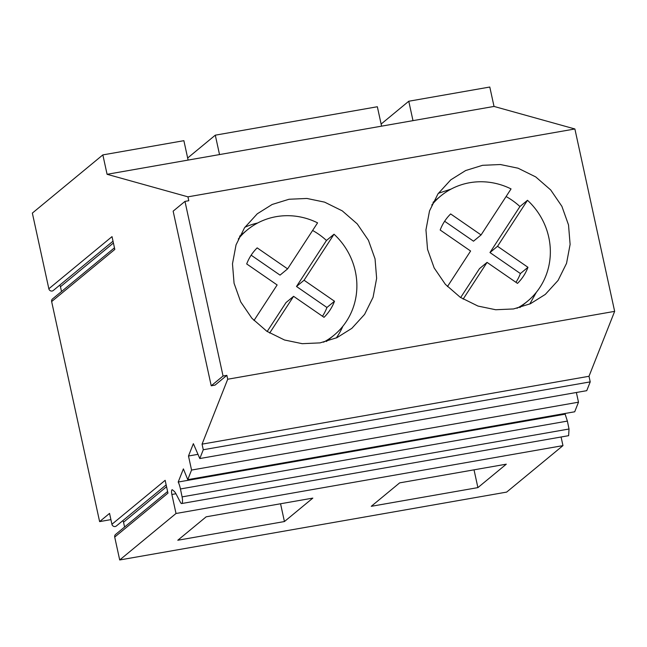 <?xml version="1.0" encoding="UTF-8"?>
<svg xmlns="http://www.w3.org/2000/svg" width="647" height="647" viewBox="0 0 647 647"><rect width="100%" height="100%" fill="white"/><g stroke="black" fill="none" stroke-linecap="round" stroke-linejoin="round"><path stroke-width="0.97" d="M323.508 342.206A68.21 64.943 50.5 0 0 334.022 335.195A68.21 64.943 50.5 0 0 355.308 271.247A68.21 64.943 50.5 0 0 334.03 234.222L304.066 280.232L296.496 286.484L326.46 240.474A68.21 64.943 50.5 0 0 312.614 230.478M253.98 320.516L277.134 284.955L246.701 263.952A48.21 45.905 50.5 0 1 257.174 247.874L287.608 268.877L317.572 222.859A68.21 64.943 50.5 0 0 247.178 229.992A68.21 64.943 50.5 0 0 238.306 238.994M326.46 240.474L334.03 234.222M269.662 333.068L293.592 296.318L324.026 317.321A48.21 45.905 50.5 0 0 334.499 301.235L304.066 280.232M293.592 296.318L286.023 302.561L267.179 331.499M287.608 268.877L280.038 275.121L251.157 255.193M322.473 316.254A48.21 45.905 50.5 0 0 326.929 307.487L296.496 286.484M326.929 307.487L334.499 301.235M516.977 308.271A68.21 64.943 50.5 0 0 527.491 301.259A68.21 64.943 50.5 0 0 548.777 237.312A68.21 64.943 50.5 0 0 527.499 200.287L497.535 246.297L489.965 252.548L519.929 206.539A68.21 64.943 50.5 0 0 506.083 196.542M447.449 286.581L470.604 251.02L440.178 230.017A48.21 45.905 50.5 0 1 450.652 213.939L481.077 234.942L511.049 188.924A68.21 64.943 50.5 0 0 440.647 196.057A68.21 64.943 50.5 0 0 431.775 205.059M519.929 206.539L527.499 200.287M463.131 299.132L487.062 262.383L517.495 283.386A48.21 45.905 50.5 0 0 527.968 267.3L497.535 246.297M487.062 262.383L479.492 268.626L460.648 297.563M481.077 234.942L473.507 241.194L444.626 221.258M515.942 282.318A48.21 45.905 50.5 0 0 520.398 273.552L489.965 252.548M520.398 273.552L527.968 267.3M114.462 247.809L52.52 298.938A2.806 2.677 -129.5 0 0 51.639 301.575L99.614 521.611L110.912 519.63M61.505 291.522L60.462 286.734A3.211 3.057 -129.5 0 0 59.678 285.206M113.015 241.177L53.305 290.471A2.806 2.677 -129.5 0 1 48.848 288.772L112.02 236.624L114.81 249.427L51.639 301.575M167.597 491.51L115.595 534.446A2.806 2.677 -129.5 0 0 114.713 537.075L119.703 559.97L176.016 513.492L171.867 494.47A4.011 1.076 -99.9 0 1 172.126 489.73A4.011 1.076 -99.9 0 1 172.482 489.868L174.092 491.227A16.062 4.319 -99.9 0 1 176.065 493.968L180.44 502.363A5.823 1.569 -99.9 0 0 181.678 503.544A5.823 1.569 -99.9 0 0 182.09 496.88L180.44 488.962A11.444 3.073 -99.9 0 0 178.2 482.031L183.392 468.889L187.767 479.653L191.552 470.062L188.487 456.006L193.364 443.672L199.802 458.545L203.279 449.746L202.058 444.149L227.712 379.231L226.862 375.357L223.053 376.02L184.977 201.395L188.787 200.724L187.945 196.842L107.087 174.302L102.849 154.9L32.35 213.098L48.848 288.772M199.802 458.545L586.74 390.675L590.218 381.876L588.996 376.279L614.65 311.361L574.884 128.971L494.025 106.431L489.795 87.03L408.767 101.239L381.123 124.062M187.767 479.653L574.706 411.783L578.491 402.191L576.38 392.486M181.678 503.544L568.624 435.674L569.028 429.01L567.379 421.092L565.138 414.161L565.438 413.409M119.703 559.97L506.65 492.1L562.963 445.621L561.078 437M99.614 521.611L109.553 513.403L111.923 524.272L165.155 480.325L167.953 493.135L114.713 537.075M226.862 375.357L215.03 385.119L211.221 385.79L223.053 376.02M102.849 154.9L183.877 140.682L188.107 160.084L494.025 106.431M381.576 126.157L377.347 106.747L215.297 135.174L187.654 157.997M124.58 527.022L123.537 522.234A3.211 3.057 -129.5 0 0 122.752 520.706M166.15 484.886L116.379 525.971A2.806 2.677 -129.5 0 1 111.923 524.272M408.767 101.239L412.996 120.641M107.087 174.302L188.107 160.084M187.945 196.842L574.884 128.971M227.712 379.231L614.65 311.361M324.6 202.139L306.904 198.459L289.063 199.252L272.169 204.468L257.28 213.793L244.517 227.776L236.05 244.849L232.483 263.806L234.068 283.273L240.7 301.874L251.893 318.267L266.855 331.288L284.518 339.998L302.214 343.678L320.063 342.886L336.95 337.669L351.839 328.344L364.601 314.369L373.068 297.288L376.635 278.339L375.05 258.873L368.426 240.272L357.225 223.878L342.263 210.857L324.6 202.139M518.069 168.204L500.374 164.524L482.533 165.317L465.646 170.541L450.749 179.858L437.987 193.841L429.519 210.914L425.952 229.871L427.538 249.338L434.169 267.939L445.362 284.332L460.332 297.353L477.987 306.063L495.691 309.743L513.532 308.951L530.419 303.734L545.308 294.409L558.07 280.434L566.537 263.353L570.112 244.404L568.519 224.938L561.895 206.336L550.694 189.943L535.732 176.922L518.069 168.204M202.058 444.149L588.996 376.279M203.279 449.746L590.218 381.876M188.487 456.006L197.982 454.34M191.552 470.062L578.491 402.191M565.138 414.161L178.2 482.031M176.016 513.492L562.963 445.621M312.825 498.109L284.429 521.547L177.796 540.245L206.183 516.807L312.825 498.109M477.898 487.612L506.294 464.174L399.652 482.872L371.265 506.31L477.898 487.612L474.025 469.827M184.977 201.395L173.145 211.157L211.221 385.79M215.297 135.174L219.527 154.576M257.7 222.989A74.268 70.709 50.5 0 0 244.898 227.226M336.303 337.96A74.268 70.709 50.5 0 0 342.894 326.193M451.169 189.053L438.367 193.291M529.78 304.025L536.371 292.258M284.429 521.547L280.555 503.762M113.419 243.021L60.462 286.734M567.379 421.092L180.44 488.962M569.028 429.01L182.09 496.88M175.952 493.75L171.867 494.47M166.554 486.722L123.537 522.234M326.403 341.487L334.022 335.195M239.56 236.284L247.178 229.992M519.873 307.551L527.491 301.259M433.029 202.349L440.647 196.057"/></g></svg>
